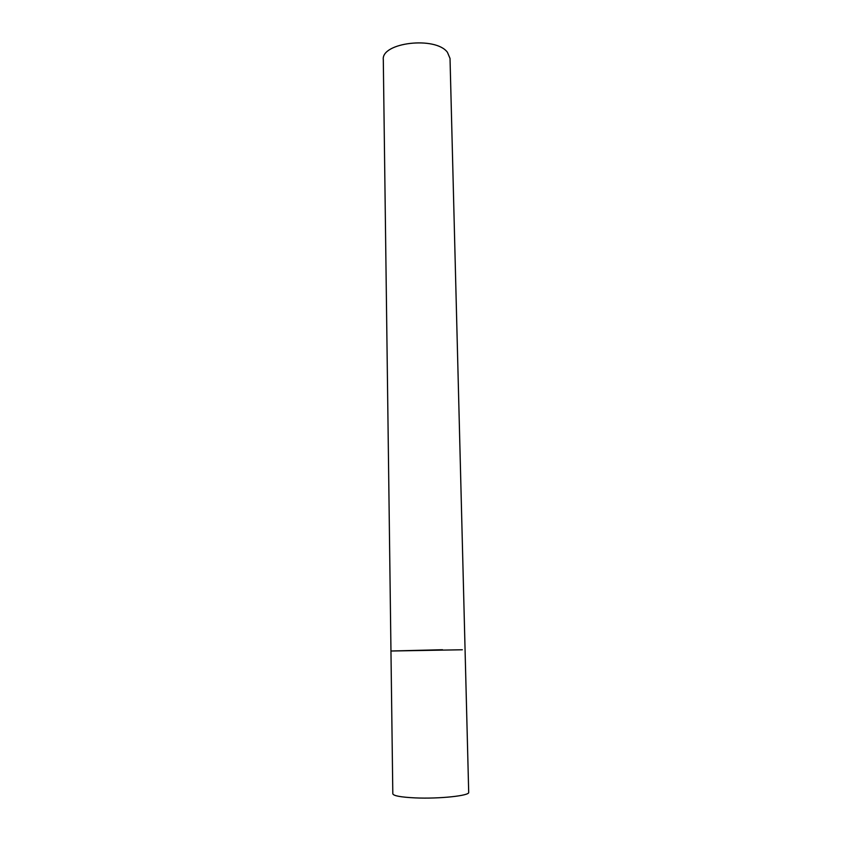 <?xml version="1.0" encoding="UTF-8"?>
<svg xmlns="http://www.w3.org/2000/svg" width="852" height="852" viewBox="0 0 852 852"><rect width="100%" height="100%" fill="white"/><g stroke="black" fill="none" stroke-linecap="round" stroke-linejoin="round"><path stroke-width="1.28" d="M390.962 651.013L383.304 59.725C380.961 42.536 435.5 35.976 447.417 52.281L450.026 58.437L468.696 792.339C469.974 795.704 439.249 798.995 415.105 797.887C400.855 797.195 393.422 795.832 392.815 793.798L390.962 651.013L462.348 649.767L390.962 651.013L442.507 649.725"/></g></svg>
